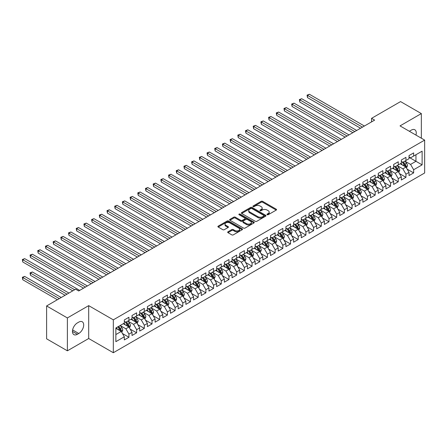 <?xml version="1.0" encoding="UTF-8"?>
<svg xmlns="http://www.w3.org/2000/svg" width="447" height="447" viewBox="0 0 447 447"><rect width="100%" height="100%" fill="white"/><g stroke="black" fill="none" stroke-linecap="round" stroke-linejoin="round"><path stroke-width="0.67" d="M267.161 214.711A0.749 0.43 0 0 0 268.217 214.711L276.24 210.079A1.067 0.615 0 0 0 276.553 209.643A1.067 0.615 0 0 0 276.24 209.202L262.646 201.357A1.067 0.615 0 0 0 261.137 201.357L253.108 205.989A0.749 0.43 0 0 0 252.89 206.296A0.749 0.43 0 0 0 253.108 206.598A0.749 0.43 0 0 0 254.17 206.598L255.209 206A3.42 1.972 0 0 1 260.042 206L261.171 206.654A3.42 1.972 0 0 1 262.177 208.051A3.42 1.972 0 0 1 261.171 209.442L260.137 210.045A0.749 0.43 0 0 0 259.914 210.347A0.749 0.43 0 0 0 260.137 210.654A0.749 0.43 0 0 0 261.193 210.654L262.233 210.056A3.42 1.972 0 0 1 267.066 210.056L268.2 210.71A3.42 1.972 0 0 1 269.2 212.101A3.42 1.972 0 0 1 268.2 213.498L267.161 214.102A0.749 0.43 0 0 0 266.937 214.404A0.749 0.43 0 0 0 267.161 214.711L267.161 214.102M227.976 231.792A1.067 0.615 0 0 0 227.663 232.228A1.067 0.615 0 0 0 227.976 232.663L231.792 234.865A1.067 0.615 0 0 0 233.3 234.865L242.213 229.719A1.067 0.615 0 0 0 242.525 229.283A1.067 0.615 0 0 0 242.213 228.847L228.618 221.002A1.067 0.615 0 0 0 227.11 221.002L218.197 226.143A1.067 0.615 0 0 0 217.885 226.584A1.067 0.615 0 0 0 218.197 227.02L222.802 229.68A1.067 0.615 0 0 0 224.316 229.68L228.126 227.478A1.067 0.615 0 0 0 228.439 227.037A1.067 0.615 0 0 0 228.126 226.601L225.847 225.282A2.855 1.648 0 0 1 225.009 224.12A2.855 1.648 0 0 1 226.769 222.595A2.855 1.648 0 0 1 229.887 222.952L238.838 228.121A2.855 1.648 0 0 1 239.67 229.283A2.855 1.648 0 0 1 237.91 230.808A2.855 1.648 0 0 1 234.792 230.451L233.3 229.59A1.067 0.615 0 0 0 231.792 229.59L227.976 231.792L227.976 232.663M67.38 317.94L67.38 350.817L88.696 338.513L88.696 305.636L67.38 317.94L46.605 305.949L75.616 289.198L78.689 290.975L374.636 120.114L371.558 118.338L371.558 121.891M88.696 305.636L113.32 319.851L424.65 140.107L424.65 172.983L113.32 352.728L113.32 319.851M421.342 138.196L421.342 113.583L400.026 125.892L424.65 140.107M421.342 113.583L400.568 101.592L371.558 118.338M255.282 221.304A1.067 0.615 0 0 0 256.79 221.304L265.702 216.158A1.067 0.615 0 0 0 266.015 215.722A1.067 0.615 0 0 0 265.702 215.286L252.108 207.436A1.067 0.615 0 0 0 250.599 207.436L241.687 212.582A1.067 0.615 0 0 0 241.374 213.018A1.067 0.615 0 0 0 241.687 213.454L255.282 221.304M239.38 214.873A0.749 0.43 0 0 1 240.14 214.979L253.946 222.947L245.045 228.087A1.067 0.615 0 0 1 243.537 228.087L229.942 220.237L233.759 218.052L233.759 217.164L229.942 219.365A1.067 0.615 0 0 0 229.629 219.801A1.067 0.615 0 0 0 229.942 220.237L229.942 219.365M233.759 218.052A1.067 0.615 0 0 1 235.267 218.052L235.267 217.164A1.067 0.615 0 0 0 233.759 217.164M235.267 217.164L240.782 220.343A1.067 0.615 0 0 0 242.291 220.343L244.822 218.885A1.067 0.615 0 0 0 245.135 218.449A1.067 0.615 0 0 0 244.822 218.013L239.078 214.7A0.749 0.43 0 0 1 238.86 214.392A0.749 0.43 0 0 1 239.324 213.996A0.749 0.43 0 0 1 240.14 214.091L253.957 222.07A1.067 0.615 0 0 1 254.27 222.505A1.067 0.615 0 0 1 253.957 222.941L253.957 222.07M409.027 157.299L415.956 161.3L415.956 154.723L422.113 151.17L413.648 156.053L413.648 152.902L409.027 155.567L409.027 158.719L405.954 160.495L405.954 157.344L401.333 160.009L401.333 163.161L398.255 164.943L398.255 161.786L393.639 164.451L393.639 167.608L390.561 169.385L390.561 166.228L385.945 168.893L385.945 172.05L382.867 173.827L382.867 170.67L378.251 173.335L378.251 176.492L375.173 178.269L375.173 175.112L370.557 177.777L370.557 180.934L367.479 182.711L367.479 179.554L362.863 182.22L362.863 185.376L359.785 187.153L359.785 183.996L355.164 186.662L355.164 189.819L352.091 191.595L352.091 188.444L347.47 191.109L347.47 194.261L344.391 196.037L344.391 192.886L339.776 195.551L339.776 198.703L336.697 200.48L336.697 197.328L332.082 199.993L332.082 203.145L329.003 204.922L329.003 201.77L324.388 204.435L324.388 207.587L321.309 209.364L321.309 206.212L316.694 208.878L316.694 212.029L313.615 213.806L313.615 210.654L308.994 213.32L308.994 216.477L305.921 218.253L305.921 215.096L301.3 217.762L301.3 220.919L298.222 222.695L298.222 219.538L293.606 222.204L293.606 225.361L290.528 227.137L290.528 223.981L285.912 226.646L285.912 229.803L282.834 231.58L282.834 228.423L278.218 231.088L278.218 234.245L275.14 236.022L275.14 232.865L270.524 235.53L270.524 238.687L267.446 240.464L267.446 237.307L262.83 239.978L262.83 243.129L259.752 244.906L259.752 241.754L255.131 244.42L255.131 247.571L252.058 249.348L252.058 246.196L247.437 248.862L247.437 252.013L244.358 253.79L244.358 250.638L239.743 253.304L239.743 256.455L236.664 258.232L236.664 255.081L232.049 257.746L232.049 260.897L228.97 262.674L228.97 259.523L224.355 262.188L224.355 265.345L221.276 267.122L221.276 263.965L216.661 266.63L216.661 269.787L213.582 271.564L213.582 268.407L208.967 271.072L208.967 274.229L205.888 276.006L205.888 272.849L201.267 275.514L201.267 278.671L198.194 280.448L198.194 277.291L193.573 279.956L193.573 283.113L190.495 284.89L190.495 281.733L185.879 284.398L185.879 287.555L182.801 289.332L182.801 286.175L178.185 288.846L178.185 291.997L175.107 293.774L175.107 290.623L170.491 293.288L170.491 296.439L167.413 298.216L167.413 295.065L162.797 297.73L162.797 300.881L159.719 302.658L159.719 299.507L155.103 302.172L155.103 305.323L152.025 307.1L152.025 303.949L147.404 306.614L147.404 309.765L144.331 311.542L144.331 308.391L139.71 311.056L139.71 314.207L136.631 315.99L136.631 312.833L132.016 315.498L132.016 318.655L128.937 320.432L128.937 317.275L124.322 319.94L124.322 323.097L115.857 327.981L115.857 341.664L124.322 336.781L121.243 331.445L115.857 328.338M422.113 151.17L422.113 164.854L413.648 169.737L410.569 164.407L404.988 161.188M407.144 169.139L413.648 172.894L413.648 169.737M413.648 172.894L409.027 175.559L409.027 172.402L405.954 174.179L402.876 168.849L397.294 165.63M399.45 173.581L405.954 177.336L405.954 174.179M405.954 177.336L401.333 180.001L401.333 176.844L398.255 178.621L395.182 173.291L389.6 170.072M391.756 178.023L398.255 181.778L398.255 178.621M398.255 181.778L393.639 184.443L393.639 181.286L390.561 183.069L387.482 177.733L381.906 174.514M384.062 182.465L390.561 186.22L390.561 183.069M390.561 186.22L385.945 188.885L385.945 185.734L382.867 187.511L379.788 182.175L374.212 178.956M376.363 186.907L382.867 190.662L382.867 187.511M382.867 190.662L378.251 193.327L378.251 190.176L375.173 191.953L372.094 186.623L366.518 183.399M368.669 191.35L375.173 195.104L375.173 191.953M375.173 195.104L370.557 197.77L370.557 194.618L367.479 196.395L364.4 191.065L358.818 187.841M360.975 195.792L367.479 199.546L367.479 196.395M367.479 199.546L362.863 202.212L362.863 199.06L359.785 200.837L356.706 195.507L351.124 192.283M353.281 200.239L359.785 203.988L359.785 200.837M359.785 203.988L355.164 206.654L355.164 203.502L352.091 205.279L349.012 199.949L343.43 196.725M345.587 204.681L352.091 208.431L352.091 205.279M352.091 208.431L347.47 211.101L347.47 207.944L344.391 209.721L341.312 204.391L335.736 201.167M337.893 209.123L344.391 212.878L344.391 209.721M344.391 212.878L339.776 215.543L339.776 212.386L336.697 214.163L333.618 208.833L328.042 205.614M330.199 213.565L336.697 217.32L336.697 214.163M336.697 217.32L332.082 219.985L332.082 216.829L329.003 218.605L325.924 213.275L320.348 210.056M322.499 218.007L329.003 221.762L329.003 218.605M329.003 221.762L324.388 224.428L324.388 221.271L321.309 223.047L318.23 217.717L312.654 214.499M314.805 222.45L321.309 226.204L321.309 223.047M321.309 226.204L316.694 228.87L316.694 225.713L313.615 227.489L310.536 222.159L304.955 218.941M307.111 226.892L313.615 230.646L313.615 227.489M313.615 230.646L308.994 233.312L308.994 230.155L305.921 231.932L302.842 226.601L297.261 223.383M299.417 231.334L305.921 235.088L305.921 231.932M305.921 235.088L301.3 237.754L301.3 234.602L298.222 236.379L295.149 231.043L289.567 227.825M291.723 235.776L298.222 239.531L298.222 236.379M298.222 239.531L293.606 242.196L293.606 239.044L290.528 240.821L287.449 235.491L281.873 232.267M284.029 240.218L290.528 243.973L290.528 240.821M290.528 243.973L285.912 246.638L285.912 243.486L282.834 245.263L279.755 239.933L274.179 236.709M276.335 244.66L282.834 248.415L282.834 245.263M282.834 248.415L278.218 251.08L278.218 247.929L275.14 249.705L272.061 244.375L266.485 241.151M268.636 249.108L275.14 252.857L275.14 249.705M275.14 252.857L270.524 255.522L270.524 252.371L267.446 254.147L264.367 248.817L258.791 245.593M260.942 253.55L267.446 257.299L267.446 254.147M267.446 257.299L262.83 259.97L262.83 256.813L259.752 258.589L256.673 253.259L251.091 250.035M253.248 257.992L259.752 261.746L259.752 258.589M259.752 261.746L255.131 264.412L255.131 261.255L252.058 263.032L248.979 257.701L243.397 254.483M245.554 262.434L252.058 266.188L252.058 263.032M252.058 266.188L247.437 268.854L247.437 265.697L244.358 267.474L241.285 262.143L235.703 258.925M237.86 266.876L244.358 270.631L244.358 267.474M244.358 270.631L239.743 273.296L239.743 270.139L236.664 271.916L233.585 266.585L228.009 263.367M230.166 271.318L236.664 275.073L236.664 271.916M236.664 275.073L232.049 277.738L232.049 274.581L228.97 276.358L225.891 271.027L220.315 267.809M222.466 275.76L228.97 279.515L228.97 276.358M228.97 279.515L224.355 282.18L224.355 279.023L221.276 280.8L218.197 275.469L212.621 272.251M214.772 280.202L221.276 283.957L221.276 280.8M221.276 283.957L216.661 286.622L216.661 283.471L213.582 285.247L210.503 279.911L204.927 276.693M207.078 284.644L213.582 288.399L213.582 285.247M213.582 288.399L208.967 291.064L208.967 287.913L205.888 289.69L202.809 284.359L197.228 281.135M199.384 289.086L205.888 292.841L205.888 289.69M205.888 292.841L201.267 295.506L201.267 292.355L198.194 294.132L195.115 288.801L189.534 285.577M191.69 293.528L198.194 297.283L198.194 294.132M198.194 297.283L193.573 299.948L193.573 296.797L190.495 298.574L187.422 293.243L181.84 290.019M183.996 297.97L190.495 301.725L190.495 298.574M190.495 301.725L185.879 304.39L185.879 301.239L182.801 303.016L179.722 297.685L174.146 294.461M176.302 302.418L182.801 306.167L182.801 303.016M182.801 306.167L178.185 308.832L178.185 305.681L175.107 307.458L172.028 302.127L166.452 298.903M168.603 306.86L175.107 310.615L175.107 307.458M175.107 310.615L170.491 313.28L170.491 310.123L167.413 311.9L164.334 306.569L158.758 303.351M160.909 311.302L167.413 315.057L167.413 311.9M167.413 315.057L162.797 317.722L162.797 314.565L159.719 316.342L156.64 311.011L151.064 307.793M153.215 315.744L159.719 319.499L159.719 316.342M159.719 319.499L155.103 322.164L155.103 319.007L152.025 320.784L148.946 315.453L143.364 312.235M145.521 320.186L152.025 323.941L152.025 320.784M152.025 323.941L147.404 326.606L147.404 323.449L144.331 325.226L141.252 319.896L135.67 316.677M137.827 324.628L144.331 328.383L144.331 325.226M144.331 328.383L139.71 331.048L139.71 327.891L136.631 329.668L133.558 324.338L127.976 321.119M130.133 329.07L136.631 332.825L136.631 329.668M136.631 332.825L132.016 335.49L132.016 332.333L128.937 334.116L125.858 328.78L120.282 325.561M122.439 333.512L128.937 337.267L128.937 334.116M128.937 337.267L124.322 339.932L124.322 336.781M124.322 321.32L125.858 322.209L128.937 320.432M115.857 334.557L121.243 331.445M132.016 316.878L133.558 317.767L136.631 315.99M125.858 328.78L128.937 327.003L123.243 323.717M132.016 332.333L128.937 327.003M139.71 312.431L141.252 313.319L144.331 311.542M133.558 324.338L136.631 322.561L130.937 319.275M139.71 327.891L136.631 322.561M147.404 307.989L148.946 308.877L152.025 307.1M141.252 319.896L144.331 318.119L138.631 314.833M147.404 323.449L144.331 318.119M155.103 303.547L156.64 304.435L159.719 302.658M148.946 315.453L152.025 313.677L146.331 310.391M155.103 319.007L152.025 313.677M162.797 299.104L164.334 299.993L167.413 298.216M156.64 311.011L159.719 309.235L154.025 305.949M162.797 314.565L159.719 309.235M170.491 294.662L172.028 295.551L175.107 293.774M164.334 306.569L167.413 304.793L161.719 301.507M170.491 310.123L167.413 304.793M178.185 290.22L179.722 291.109L182.801 289.332M172.028 302.127L175.107 300.35L169.413 297.059M178.185 305.681L175.107 300.35M185.879 285.778L187.422 286.667L190.495 284.89M179.722 297.685L182.801 295.908L177.107 292.617M185.879 301.239L182.801 295.908M193.573 281.336L195.115 282.225L198.194 280.448M187.422 293.243L190.495 291.466L184.801 288.175M193.573 296.797L190.495 291.466M201.267 276.894L202.809 277.783L205.888 276.006M195.115 288.801L198.194 287.024L192.495 283.733M201.267 292.355L198.194 287.024M208.967 272.452L210.503 273.34L213.582 271.564M202.809 284.359L205.888 282.577L200.195 279.291M208.967 287.913L205.888 282.577M216.661 268.01L218.197 268.898L221.276 267.122M210.503 279.911L213.582 278.135L207.889 274.849M216.661 283.471L213.582 278.135M224.355 263.562L225.891 264.456L228.97 262.674M218.197 275.469L221.276 273.693L215.583 270.407M224.355 279.023L221.276 273.693M232.049 259.12L233.585 260.009L236.664 258.232M225.891 271.027L228.97 269.25L223.276 265.965M232.049 274.581L228.97 269.25M239.743 254.678L241.285 255.567L244.358 253.79M233.585 266.585L236.664 264.808L230.97 261.523M239.743 270.139L236.664 264.808M247.437 250.236L248.979 251.125L252.058 249.348M241.285 262.143L244.358 260.366L238.664 257.081M247.437 265.697L244.358 260.366M255.131 245.794L256.673 246.683L259.752 244.906M248.979 257.701L252.058 255.924L246.358 252.639M255.131 261.255L252.058 255.924M262.83 241.352L264.367 242.24L267.446 240.464M256.673 253.259L259.752 251.482L254.058 248.191M262.83 256.813L259.752 251.482M270.524 236.91L272.061 237.798L275.14 236.022M264.367 248.817L267.446 247.04L261.752 243.749M270.524 252.371L267.446 247.04M278.218 232.468L279.755 233.356L282.834 231.58M272.061 244.375L275.14 242.598L269.446 239.307M278.218 247.929L275.14 242.598M285.912 228.026L287.449 228.914L290.528 227.137M279.755 239.933L282.834 238.156L277.14 234.865M285.912 243.486L282.834 238.156M293.606 223.584L295.149 224.472L298.222 222.695M287.449 235.491L290.528 233.714L284.834 230.423M293.606 239.044L290.528 233.714M301.3 219.142L302.842 220.03L305.921 218.253M295.149 231.043L298.222 229.266L292.528 225.981M301.3 234.602L298.222 229.266M308.994 214.7L310.536 215.588L313.615 213.806M302.842 226.601L305.921 224.824L300.228 221.539M308.994 230.155L305.921 224.824M316.694 210.252L318.23 211.14L321.309 209.364M310.536 222.159L313.615 220.382L307.922 217.097M316.694 225.713L313.615 220.382M324.388 205.81L325.924 206.698L329.003 204.922M318.23 217.717L321.309 215.94L315.616 212.655M324.388 221.271L321.309 215.94M332.082 201.368L333.618 202.256L336.697 200.48M325.924 213.275L329.003 211.498L323.31 208.213M332.082 216.829L329.003 211.498M339.776 196.926L341.312 197.814L344.391 196.037M333.618 208.833L336.697 207.056L331.003 203.771M339.776 212.386L336.697 207.056M347.47 192.484L349.012 193.372L352.091 191.595M341.312 204.391L344.391 202.614L338.697 199.328M347.47 207.944L344.391 202.614M355.164 188.042L356.706 188.93L359.785 187.153M349.012 199.949L352.091 198.172L346.391 194.881M355.164 203.502L352.091 198.172M362.863 183.6L364.4 184.488L367.479 182.711M356.706 195.507L359.785 193.73L354.091 190.439M362.863 199.06L359.785 193.73M370.557 179.158L372.094 180.046L375.173 178.269M364.4 191.065L367.479 189.288L361.785 185.997M370.557 194.618L367.479 189.288M378.251 174.716L379.788 175.604L382.867 173.827M372.094 186.623L375.173 184.846L369.479 181.555M378.251 190.176L375.173 184.846M385.945 170.273L387.482 171.162L390.561 169.385M379.788 182.175L382.867 180.398L377.173 177.113M385.945 185.734L382.867 180.398M393.639 165.831L395.182 166.72L398.255 164.943M387.482 177.733L390.561 175.956L384.867 172.671M393.639 181.286L390.561 175.956M401.333 161.384L402.876 162.272L405.954 160.495M395.182 173.291L398.255 171.514L392.561 168.228M401.333 176.844L398.255 171.514M409.027 156.942L410.569 157.83L413.648 156.053M402.876 168.849L405.954 167.072L400.255 163.786M409.027 172.402L405.954 167.072M46.605 305.949L46.605 338.82L67.38 350.817M88.696 338.513L113.32 352.728M410.569 164.407L415.956 161.3L422.113 164.854M415.961 135.089A6.962 4.023 120 0 0 414.822 129.764A6.962 4.023 120 0 0 411.341 130.111L409.955 130.91A6.962 4.023 120 0 0 409.374 131.284M77.381 322.918A6.962 4.023 120 0 0 72.833 329.053A6.962 4.023 120 0 0 73.9 334.635A6.962 4.023 120 0 0 77.381 334.289L78.767 333.49A6.962 4.023 120 0 0 83.321 327.355A6.962 4.023 120 0 0 82.248 321.773A6.962 4.023 120 0 0 78.767 322.119L77.381 322.918M267.457 214.817L268.2 214.387A3.42 1.972 0 0 0 269.2 212.995L269.2 212.101M262.177 208.051L262.177 208.939A3.42 1.972 0 0 1 261.171 210.33L260.433 210.76M276.229 210.084L262.646 202.245A1.067 0.615 0 0 0 261.137 202.245L253.41 206.704M265.691 216.169L252.108 208.324A1.067 0.615 0 0 0 250.599 208.324L241.698 213.465M263.819 216.03A0.749 0.43 0 0 0 264.037 215.722A0.749 0.43 0 0 0 263.819 215.42L251.885 208.531A0.749 0.43 0 0 0 250.823 208.531L249.728 209.162A3.42 1.972 0 0 0 248.728 210.554A3.42 1.972 0 0 0 249.728 211.951L257.885 216.661A3.42 1.972 0 0 0 262.724 216.661L263.819 216.03L263.819 216.918A0.749 0.43 0 0 0 264.037 216.611L264.037 215.722M248.728 210.554L248.728 211.442A3.42 1.972 0 0 0 249.728 212.839L249.728 211.951M263.819 216.918L262.724 217.549A3.42 1.972 0 0 1 257.885 217.549L249.728 212.839M235.267 218.052L240.782 221.237A1.067 0.615 0 0 0 242.291 221.237L244.822 219.773A1.067 0.615 0 0 0 245.135 219.337L245.135 218.449M246.504 223.651A2.855 1.648 0 0 0 249.616 224.008A2.855 1.648 0 0 0 251.382 222.483A2.855 1.648 0 0 0 250.543 221.315L247.387 219.494A1.067 0.615 0 0 0 245.878 219.494L243.347 220.958A1.067 0.615 0 0 0 243.034 221.394A1.067 0.615 0 0 0 243.347 221.829L246.504 223.651L246.504 224.539A2.855 1.648 0 0 0 249.616 224.897A2.855 1.648 0 0 0 251.382 223.371L251.382 222.483M243.034 221.394L243.034 222.282A1.067 0.615 0 0 0 243.347 222.718L243.347 221.829M246.504 224.539L243.347 222.718M239.67 229.283L239.67 230.171A2.855 1.648 0 0 1 237.91 231.697A2.855 1.648 0 0 1 234.792 231.339L233.3 230.479A1.067 0.615 0 0 0 231.792 230.479L227.992 232.675M225.009 224.12L225.009 225.009A2.855 1.648 0 0 0 225.847 226.171L225.847 225.282M228.115 227.484L225.847 226.171M242.201 229.73L228.618 221.891A1.067 0.615 0 0 0 227.11 221.891L218.209 227.026M406.519 168.061L407.474 165.731A2.883 1.665 -120 0 0 406.552 163.278L404.921 161.093M402.317 164.971L401.071 163.317M307.48 115.376L345.162 137.128L292.092 106.492L292.092 104.268L294.014 103.156L349.012 134.91M405.407 166.759L405.921 165.854A2.883 1.665 -120 0 0 405.094 164.122L403.457 161.937M402.523 162.071L404.546 164.77A1.47 0.849 60 0 1 404.809 165.217L405.921 165.854M402.015 161.78L404.172 164.652A2.883 1.665 60 0 1 404.993 166.385L405.055 166.552M362.478 127.132L307.48 95.384L309.402 94.272L364.4 126.026M360.55 128.244L307.48 97.602L307.48 95.384L307.055 95.138L309.402 94.272M307.48 97.602L307.055 95.138M398.825 172.503L399.78 170.173A2.883 1.665 -120 0 0 398.858 167.72L397.227 165.535M394.623 169.419L393.377 167.759M299.786 119.818L337.468 141.57L284.398 110.934L284.398 108.71L286.32 107.598L341.312 139.352M394.321 166.223L396.472 169.095A2.883 1.665 60 0 1 397.299 170.832C397.735 171.408 398.042 171.235 398.221 170.296A2.883 1.665 -120 0 0 397.4 168.564L395.763 166.379M394.83 166.519L396.847 169.212A1.47 0.849 60 0 1 397.115 169.659L398.221 170.296M391.131 176.945L392.086 174.615A2.883 1.665 -120 0 0 391.164 172.162L389.533 169.977M386.923 173.861L385.683 172.201M292.092 124.26L329.774 146.013L276.704 115.376L276.704 113.152L278.626 112.041L333.618 143.794M386.627 170.665L388.778 173.537A2.883 1.665 60 0 1 389.605 175.274C390.041 175.85 390.348 175.677 390.527 174.738A2.883 1.665 -120 0 0 389.7 173.006L388.069 170.821M387.136 170.961L389.153 173.654A1.47 0.849 60 0 1 389.421 174.101L390.527 174.738M354.778 131.574L299.786 99.826L301.708 98.714L356.706 130.468M352.856 132.686L299.786 102.045L299.786 99.826L299.361 99.58L301.708 98.714M299.786 102.045L299.361 99.58M347.084 136.017L291.667 104.022L294.014 103.156M292.092 106.492L291.667 104.022M383.437 181.387L384.392 179.057A2.883 1.665 -120 0 0 383.47 176.604L381.833 174.419M379.229 178.303L377.989 176.643M284.398 128.702L322.08 150.46L269.005 119.818L269.005 117.595L270.932 116.483L325.924 148.236M378.933 175.107L381.084 177.979A2.883 1.665 60 0 1 381.911 179.716C382.341 180.297 382.649 180.119 382.833 179.18A2.883 1.665 -120 0 0 382.006 177.448L380.375 175.263M379.442 175.403L381.459 178.096A1.47 0.849 60 0 1 381.727 178.543L382.833 179.18M375.743 185.829L376.698 183.499A2.883 1.665 -120 0 0 375.776 181.046L374.139 178.861M371.535 182.745L370.295 181.085M276.704 133.145L314.381 154.902L261.311 124.26L261.311 122.037L263.238 120.93L318.23 152.678M371.239 179.549L373.39 182.421A2.883 1.665 60 0 1 374.217 184.158C374.647 184.74 374.955 184.561 375.139 183.622A2.883 1.665 -120 0 0 374.312 181.89L372.681 179.705M371.748 179.845L373.765 182.538A1.47 0.849 60 0 1 374.033 182.985L375.139 183.622M339.39 140.464L283.974 108.465L286.32 107.598M284.398 110.934L283.974 108.465M331.696 144.906L276.28 112.907L278.626 112.041M276.704 115.376L276.28 112.907M368.049 190.271L368.998 187.941A2.883 1.665 -120 0 0 368.082 185.488L366.445 183.304M363.841 187.187L362.601 185.527M269.005 137.587L306.687 159.344L253.617 128.702L253.617 126.479L255.539 125.372L310.536 157.12M363.545 183.991L365.696 186.863A2.883 1.665 60 0 1 366.523 188.6C366.953 189.182 367.261 189.003 367.445 188.064A2.883 1.665 -120 0 0 366.618 186.332L364.987 184.153M364.054 184.287L366.071 186.98A1.47 0.849 60 0 1 366.339 187.427L367.445 188.064M324.002 149.348L268.586 117.354L270.932 116.483M269.005 119.818L268.586 117.354M360.355 194.713L361.305 192.389A2.883 1.665 -120 0 0 360.388 189.93L358.751 187.751M356.147 191.629L354.901 189.969M261.311 142.029L298.993 163.786L245.923 133.145L245.923 130.926L247.845 129.814L302.842 161.563M355.851 188.438L358.002 191.31A2.883 1.665 60 0 1 358.824 193.043C359.259 193.624 359.567 193.445 359.751 192.512A2.883 1.665 -120 0 0 358.924 190.774L357.287 188.595M356.354 188.729L358.377 191.422A1.47 0.849 60 0 1 358.639 191.869L359.751 192.512M316.308 153.79L260.892 121.796L263.238 120.93M261.311 124.26L260.892 121.796M352.655 199.155L353.611 196.831A2.883 1.665 -120 0 0 352.689 194.372L351.057 192.193M348.453 196.071L347.207 194.411M253.617 146.471L291.299 168.228L238.229 137.587L238.229 135.368L240.151 134.256L295.149 166.005M348.152 192.88L350.308 195.752A2.883 1.665 60 0 1 351.13 197.485C351.565 198.066 351.873 197.887 352.052 196.954A2.883 1.665 -120 0 0 351.23 195.216L349.593 193.037M348.66 193.171L350.683 195.864A1.47 0.849 60 0 1 350.945 196.311L352.052 196.954M344.961 203.597L345.917 201.273A2.883 1.665 -120 0 0 344.995 198.814L343.363 196.635M340.759 200.513L339.513 198.854M245.923 150.913L283.605 172.671L230.535 142.029L230.535 139.81L232.457 138.699L287.449 170.447M340.458 197.323L342.609 200.195A2.883 1.665 60 0 1 343.436 201.927C343.872 202.508 344.179 202.329 344.358 201.396A2.883 1.665 -120 0 0 343.536 199.658L341.899 197.479M340.966 197.613L342.983 200.306A1.47 0.849 60 0 1 343.251 200.753L344.358 201.396M337.267 208.039L338.223 205.715A2.883 1.665 -120 0 0 337.301 203.256L335.669 201.077M333.06 204.955L331.819 203.296M238.229 155.36L275.911 177.113L222.841 146.471L222.841 144.252L224.763 143.141L279.755 174.889M332.764 201.765L334.915 204.637A2.883 1.665 60 0 1 335.742 206.369C336.178 206.95 336.485 206.771 336.664 205.838A2.883 1.665 -120 0 0 335.837 204.1L334.205 201.921M333.272 202.055L335.289 204.754A1.47 0.849 60 0 1 335.557 205.195L336.664 205.838M329.573 212.487L330.529 210.157A2.883 1.665 -120 0 0 329.607 207.699L327.969 205.519M325.366 209.397L324.125 207.738M230.535 159.802L268.217 181.555L215.141 150.913L215.141 148.695L217.069 147.583L272.061 179.336M325.07 206.207L327.221 209.079A2.883 1.665 60 0 1 328.048 210.811C328.478 211.392 328.785 211.213 328.97 210.28A2.883 1.665 -120 0 0 328.143 208.548L326.511 206.363M325.578 206.497L327.595 209.196A1.47 0.849 60 0 1 327.863 209.643L328.97 210.28M321.879 216.929L322.835 214.599A2.883 1.665 -120 0 0 321.913 212.146L320.276 209.961M317.672 213.839L316.431 212.185M222.841 164.245L260.517 185.997L207.447 155.36L207.447 153.137L209.375 152.025L264.367 183.778M317.376 210.649L319.527 213.521A2.883 1.665 60 0 1 320.354 215.253C320.784 215.834 321.091 215.655 321.276 214.722A2.883 1.665 -120 0 0 320.449 212.99L318.817 210.805M317.884 210.939L319.901 213.638A1.47 0.849 60 0 1 320.169 214.085L321.276 214.722M314.185 221.371L315.135 219.041A2.883 1.665 -120 0 0 314.219 216.588L312.582 214.404M309.978 218.281L308.737 216.627M215.141 168.687L252.823 190.439L199.753 159.802L199.753 157.579L201.675 156.467L256.673 188.221M309.682 215.091L311.833 217.963A2.883 1.665 60 0 1 312.66 219.7C313.09 220.276 313.397 220.097 313.582 219.164A2.883 1.665 -120 0 0 312.755 217.432L311.118 215.247M310.184 215.381L312.207 218.08A1.47 0.849 60 0 1 312.475 218.527L313.582 219.164M306.491 225.813L307.441 223.483A2.883 1.665 -120 0 0 306.525 221.03L304.888 218.846M302.284 222.729L301.038 221.069M207.447 173.129L245.129 194.881L192.059 164.245L192.059 162.021L193.981 160.909L248.979 192.663M301.988 219.533L304.139 222.405A2.883 1.665 60 0 1 304.96 224.143C305.396 224.718 305.703 224.545 305.888 223.606A2.883 1.665 -120 0 0 305.061 221.874L303.424 219.689M302.49 219.829L304.513 222.522A1.47 0.849 60 0 1 304.776 222.969L305.888 223.606M298.792 230.255L299.747 227.925A2.883 1.665 -120 0 0 298.825 225.472L297.194 223.288M294.59 227.171L293.344 225.512M199.753 177.571L237.435 199.328L184.365 168.687L184.365 166.463L186.287 165.351L241.285 197.105M294.288 223.975L296.439 226.847A2.883 1.665 60 0 1 297.266 228.585C297.702 229.16 298.009 228.987 298.188 228.048A2.883 1.665 -120 0 0 297.367 226.316L295.73 224.131M294.796 224.271L296.819 226.964A1.47 0.849 60 0 1 297.082 227.411L298.188 228.048M291.098 234.697L292.053 232.367A2.883 1.665 -120 0 0 291.131 229.914L289.5 227.73M286.896 231.613L285.65 229.954M192.059 182.013L229.741 203.771L176.671 173.129L176.671 170.905L178.593 169.799L233.585 201.547M286.594 228.417L288.745 231.289A2.883 1.665 60 0 1 289.572 233.027C290.008 233.608 290.315 233.429 290.494 232.49A2.883 1.665 -120 0 0 289.673 230.758L288.036 228.573M287.103 228.713L289.12 231.406A1.47 0.849 60 0 1 289.388 231.853L290.494 232.49M308.614 158.232L253.192 126.238L255.539 125.372M253.617 128.702L253.192 126.238M300.915 162.674L245.498 130.68L247.845 129.814M245.923 133.145L245.498 130.68M293.221 167.117L237.804 135.123L240.151 134.256M238.229 137.587L237.804 135.123M285.527 171.559L230.11 139.565L232.457 138.699M230.535 142.029L230.11 139.565M277.833 176.001L222.416 144.007L224.763 143.141M222.841 146.471L222.416 144.007M270.139 180.443L214.722 148.449L217.069 147.583M215.141 150.913L214.722 148.449M262.445 184.885L207.028 152.891L209.375 152.025M207.447 155.36L207.028 152.891M254.751 189.332L199.328 157.333L201.675 156.467M199.753 159.802L199.328 157.333M247.051 193.774L191.634 161.775L193.981 160.909M192.059 164.245L191.634 161.775M283.404 239.139L284.359 236.809A2.883 1.665 -120 0 0 283.437 234.357L281.806 232.172M279.196 236.055L277.956 234.396M184.365 186.455L222.047 208.213L168.977 177.571L168.977 175.347L170.899 174.241L225.891 205.989M278.9 232.859L281.051 235.731A2.883 1.665 60 0 1 281.878 237.469C282.308 238.05 282.621 237.871 282.8 236.932A2.883 1.665 -120 0 0 281.973 235.2L280.342 233.021M279.409 233.155L281.426 235.848A1.47 0.849 60 0 1 281.694 236.295L282.8 236.932M239.357 198.217L183.94 166.217L186.287 165.351M184.365 168.687L183.94 166.217M275.71 243.581L276.665 241.257A2.883 1.665 -120 0 0 275.743 238.799L274.106 236.619M271.502 240.497L270.262 238.838M176.671 190.897L214.353 212.655L161.278 182.013L161.278 179.789L163.205 178.683L218.197 210.431M271.206 237.307L273.357 240.179A2.883 1.665 60 0 1 274.184 241.911C274.614 242.492 274.922 242.313 275.106 241.38A2.883 1.665 -120 0 0 274.279 239.642L272.648 237.463M271.715 237.597L273.732 240.29A1.47 0.849 60 0 1 274 240.737L275.106 241.38M231.663 202.659L176.247 170.665L178.593 169.799M176.671 173.129L176.247 170.665M268.016 248.024L268.965 245.699A2.883 1.665 -120 0 0 268.049 243.241L266.412 241.062M263.808 244.939L262.568 243.28M168.977 195.339L206.654 217.097L153.584 186.455L153.584 184.237L155.511 183.125L210.503 214.873M263.512 241.749L265.663 244.621A2.883 1.665 60 0 1 266.49 246.353C266.92 246.934 267.228 246.755 267.412 245.822A2.883 1.665 -120 0 0 266.585 244.084L264.954 241.905M264.021 242.039L266.038 244.732A1.47 0.849 60 0 1 266.306 245.179L267.412 245.822M223.969 207.101L168.553 175.107L170.899 174.241M168.977 177.571L168.553 175.107M260.322 252.466L261.272 250.141A2.883 1.665 -120 0 0 260.355 247.683L258.718 245.504M256.114 249.381L254.874 247.722M161.278 199.781L198.96 221.539L145.89 190.897L145.89 188.679L147.812 187.567L202.809 219.315M255.818 246.191L257.969 249.063A2.883 1.665 60 0 1 258.791 250.795C259.226 251.376 259.534 251.197 259.718 250.264A2.883 1.665 -120 0 0 258.891 248.526L257.254 246.347M256.321 246.481L258.344 249.175A1.47 0.849 60 0 1 258.612 249.622L259.718 250.264M216.275 211.543L160.859 179.549L163.205 178.683M161.278 182.013L160.859 179.549M252.628 256.908L253.578 254.583A2.883 1.665 -120 0 0 252.661 252.125L251.024 249.946M248.42 253.823L247.174 252.164M153.584 204.229L191.266 225.981L138.196 195.339L138.196 193.121L140.118 192.009L195.115 223.757M248.124 250.633L250.275 253.505A2.883 1.665 60 0 1 251.097 255.237C251.532 255.818 251.84 255.639 252.024 254.706A2.883 1.665 -120 0 0 251.197 252.968L249.56 250.789M248.627 250.923L250.65 253.622A1.47 0.849 60 0 1 250.912 254.064L252.024 254.706M208.581 215.985L153.159 183.991L155.511 183.125M153.584 186.455L153.159 183.991M244.928 261.355L245.884 259.025A2.883 1.665 -120 0 0 244.962 256.567L243.33 254.388M240.726 258.265L239.48 256.606M145.89 208.671L183.572 230.423L130.502 199.781L130.502 197.563L132.424 196.451L187.422 228.205M240.425 255.075L242.576 257.947A2.883 1.665 60 0 1 243.403 259.679C243.838 260.26 244.146 260.081 244.325 259.148A2.883 1.665 -120 0 0 243.503 257.411L241.866 255.231M240.933 255.366L242.956 258.064A1.47 0.849 60 0 1 243.218 258.506L244.325 259.148M200.887 220.427L145.465 188.433L147.812 187.567M145.89 190.897L145.465 188.433M237.234 265.797L238.19 263.467A2.883 1.665 -120 0 0 237.268 261.014L235.636 258.83M233.027 262.707L231.786 261.054M138.196 213.113L175.878 234.865L122.808 204.223L122.808 202.005L124.73 200.893L179.722 232.647M232.731 259.517L234.882 262.389A2.883 1.665 60 0 1 235.709 264.121C236.145 264.702 236.452 264.523 236.631 263.59A2.883 1.665 -120 0 0 235.809 261.858L234.172 259.673M233.239 259.808L235.256 262.506A1.47 0.849 60 0 1 235.524 262.953L236.631 263.59M193.188 224.869L137.771 192.875L140.118 192.009M138.196 195.339L137.771 192.875M229.54 270.239L230.496 267.909A2.883 1.665 -120 0 0 229.574 265.457L227.942 263.272M225.333 267.15L224.092 265.496M130.502 217.555L168.184 239.307L115.114 208.671L115.114 206.447L117.036 205.335L172.028 237.089M225.037 263.959L227.188 266.831A2.883 1.665 60 0 1 228.015 268.563C228.445 269.144 228.758 268.965 228.937 268.032A2.883 1.665 -120 0 0 228.11 266.3L226.478 264.116M225.545 264.25L227.562 266.948A1.47 0.849 60 0 1 227.83 267.395L228.937 268.032M185.494 229.311L130.077 197.317L132.424 196.451M130.502 199.781L130.077 197.317M221.846 274.681L222.802 272.352A2.883 1.665 -120 0 0 221.88 269.899L220.242 267.714M217.639 271.597L216.398 269.938M122.808 221.997L160.484 243.749M217.343 268.401L219.494 271.273A2.883 1.665 60 0 1 220.321 273.011C220.751 273.586 221.058 273.413 221.243 272.474A2.883 1.665 -120 0 0 220.416 270.742L218.784 268.558M217.851 268.697L219.868 271.39A1.47 0.849 60 0 1 220.136 271.837L221.243 272.474M177.8 233.753L122.383 201.759L124.73 200.893M122.808 204.223L122.383 201.759M214.152 279.124L215.102 276.794A2.883 1.665 -120 0 0 214.186 274.341L212.548 272.156M209.945 276.039L208.704 274.38M115.114 226.439L152.79 248.191L99.72 217.555L99.72 215.331L101.642 214.219L156.64 245.973M209.649 272.843L211.8 275.715A2.883 1.665 60 0 1 212.627 277.453C213.057 278.028 213.364 277.855 213.549 276.916A2.883 1.665 -120 0 0 212.722 275.184L211.09 273M210.157 273.139L212.174 275.833A1.47 0.849 60 0 1 212.442 276.28L213.549 276.916M170.106 238.201L114.689 206.201L117.036 205.335M115.114 208.671L114.689 206.201M206.458 283.566L207.408 281.236A2.883 1.665 -120 0 0 206.492 278.783L204.855 276.598M202.251 280.481L201.005 278.822M107.414 230.881L145.096 252.639L92.026 221.997L92.026 219.773L93.948 218.667L148.946 250.415M201.955 277.285L204.106 280.157A2.883 1.665 60 0 1 204.927 281.895C205.363 282.476 205.67 282.297 205.855 281.359A2.883 1.665 -120 0 0 205.028 279.626L203.391 277.442M202.457 277.581L204.48 280.275A1.47 0.849 60 0 1 204.748 280.722L205.855 281.359M162.412 242.643L107.414 210.889L109.342 209.777L164.334 241.531M160.49 243.749L107.414 213.113L107.414 210.889L106.995 210.643L109.342 209.777M107.414 213.113L106.995 210.643M198.759 288.008L199.714 285.678A2.883 1.665 -120 0 0 198.792 283.225L197.161 281.04M194.557 284.923L193.311 283.264M99.72 235.323L137.402 257.081L84.332 226.439L84.332 224.215L86.254 223.109L141.252 254.857M194.261 281.727L196.412 284.599A2.883 1.665 60 0 1 197.233 286.337C197.669 286.918 197.976 286.739 198.161 285.801A2.883 1.665 -120 0 0 197.334 284.068L195.697 281.884M194.763 282.023L196.786 284.717A1.47 0.849 60 0 1 197.049 285.164L198.161 285.801M154.718 247.085L99.295 215.085L101.642 214.219M99.72 217.555L99.295 215.085M191.065 292.45L192.02 290.125A2.883 1.665 -120 0 0 191.098 287.667L189.467 285.488M186.863 289.365L185.617 287.706M92.026 239.765L129.708 261.523L76.638 230.881L76.638 228.657L78.56 227.551L133.558 259.299M186.561 286.175L188.712 289.047A2.883 1.665 60 0 1 189.539 290.779C189.975 291.36 190.282 291.181 190.461 290.248A2.883 1.665 -120 0 0 189.64 288.511L188.003 286.331M187.07 286.466L189.087 289.159A1.47 0.849 60 0 1 189.355 289.606L190.461 290.248M147.024 251.527L91.601 219.533L93.948 218.667M92.026 221.997L91.601 219.533M183.371 296.892L184.326 294.567A2.883 1.665 -120 0 0 183.404 292.109L181.773 289.93M179.163 293.808L177.923 292.148M84.332 244.207L122.014 265.965L68.944 235.323L68.944 233.105L70.866 231.993L125.858 263.741M178.867 290.617L181.018 293.489A2.883 1.665 60 0 1 181.845 295.221C182.281 295.802 182.588 295.623 182.767 294.69A2.883 1.665 -120 0 0 181.946 292.953L180.309 290.773M179.376 290.908L181.393 293.601A1.47 0.849 60 0 1 181.661 294.048L182.767 294.69M139.324 255.969L83.907 223.975L86.254 223.109M84.332 226.439L83.907 223.975M175.677 301.334L176.632 299.009A2.883 1.665 -120 0 0 175.71 296.551L174.073 294.372M171.469 298.25L170.229 296.59M76.638 248.649L114.32 270.407L61.245 239.765L61.245 237.547L63.172 236.435L118.164 268.183M171.173 295.059L173.324 297.931A2.883 1.665 60 0 1 174.151 299.663C174.581 300.244 174.894 300.066 175.073 299.132A2.883 1.665 -120 0 0 174.246 297.395L172.615 295.216M171.682 295.35L173.699 298.043A1.47 0.849 60 0 1 173.967 298.49L175.073 299.132M131.63 260.411L76.213 228.417L78.56 227.551M76.638 230.881L76.213 228.417M167.983 305.776L168.938 303.452A2.883 1.665 -120 0 0 168.016 300.993L166.379 298.814M163.775 302.692L162.535 301.032M68.944 253.091L106.621 274.849L53.551 244.207L53.551 241.989L55.478 240.877L110.47 272.625M163.479 299.501L165.63 302.373A2.883 1.665 60 0 1 166.457 304.105C166.887 304.686 167.195 304.508 167.379 303.574A2.883 1.665 -120 0 0 166.552 301.837L164.921 299.658M163.988 299.792L166.005 302.49A1.47 0.849 60 0 1 166.273 302.932L167.379 303.574M123.936 264.853L68.52 232.859L70.866 231.993M68.944 235.323L68.52 232.859M160.289 310.224L161.238 307.894A2.883 1.665 -120 0 0 160.322 305.435L158.685 303.256M156.081 307.134L154.841 305.474M61.245 257.539L98.927 279.291L45.857 248.649L45.857 246.431L47.779 245.319L102.776 277.073M155.785 303.943L157.936 306.815A2.883 1.665 60 0 1 158.763 308.547C159.193 309.128 159.501 308.95 159.685 308.017A2.883 1.665 -120 0 0 158.858 306.279L157.227 304.1M156.294 304.234L158.311 306.933A1.47 0.849 60 0 1 158.579 307.374L159.685 308.017M116.242 269.295L60.826 237.301L63.172 236.435M61.245 239.765L60.826 237.301M152.595 314.666L153.544 312.336A2.883 1.665 -120 0 0 152.628 309.877L150.991 307.698M148.387 311.576L147.141 309.916M53.551 261.981L91.233 283.733L38.163 253.091L38.163 250.873L40.085 249.761L95.082 281.515M151.477 313.364L151.991 312.459A2.883 1.665 -120 0 0 151.164 310.726L149.527 308.542M148.594 308.676L150.617 311.375A1.47 0.849 60 0 1 150.885 311.822L151.991 312.459M148.091 308.385L150.242 311.257A2.883 1.665 60 0 1 151.064 312.989L151.125 313.157M108.548 273.737L53.132 241.743L55.478 240.877M53.551 244.207L53.132 241.743M144.895 319.108L145.851 316.778A2.883 1.665 -120 0 0 144.929 314.325L143.297 312.14M140.693 316.018L139.447 314.364M45.857 266.423L83.539 288.175L30.469 257.539L30.469 255.315L32.391 254.203L87.388 285.957M143.783 317.806L144.297 316.901A2.883 1.665 -120 0 0 143.47 315.169L141.833 312.984M140.9 313.118L142.923 315.817A1.47 0.849 60 0 1 143.185 316.264L144.297 316.901M140.392 312.827L142.548 315.699A2.883 1.665 60 0 1 143.37 317.431L143.431 317.599M100.854 278.179L45.432 246.185L47.779 245.319M45.857 248.649L45.432 246.185M137.201 323.55L138.157 321.22A2.883 1.665 -120 0 0 137.235 318.767L135.603 316.582M132.999 320.465L131.753 318.806M38.163 270.865L72.766 290.841L22.775 261.981L22.775 259.757L24.697 258.645L79.689 290.399M132.698 317.269L134.849 320.141A2.883 1.665 60 0 1 135.676 321.879C136.111 322.455 136.419 322.281 136.598 321.343A2.883 1.665 -120 0 0 135.776 319.611L134.139 317.426M133.206 317.566L135.223 320.259A1.47 0.849 60 0 1 135.491 320.706L136.598 321.343M93.155 282.621L37.738 250.627L40.085 249.761M38.163 253.091L37.738 250.627M129.507 327.992L130.463 325.662A2.883 1.665 -120 0 0 129.541 323.209L127.909 321.024M125.3 324.908L124.059 323.248M68.916 293.064L32.391 271.977L30.469 273.083L30.469 275.307L65.072 295.283M125.004 321.711L127.155 324.583A2.883 1.665 60 0 1 127.982 326.321C128.418 326.897 128.725 326.723 128.904 325.785A2.883 1.665 -120 0 0 128.082 324.053L126.445 321.868M125.512 322.008L127.529 324.701A1.47 0.849 60 0 1 127.797 325.148L128.904 325.785M30.469 275.307L30.044 272.843L66.994 294.176M30.044 272.843L32.391 271.977M85.461 287.063L30.044 255.069L32.391 254.203M30.469 257.539L30.044 255.069M121.813 332.434L122.769 330.104A2.883 1.665 -120 0 0 121.847 327.651L120.209 325.466M117.606 329.35L116.365 327.69M61.222 297.506L24.697 276.419L22.775 277.526L22.775 279.749L57.378 299.73M117.829 326.846L119.461 329.026A2.883 1.665 60 0 1 120.288 330.763C120.718 331.344 121.025 331.166 121.21 330.227A2.883 1.665 -120 0 0 120.383 328.495L118.751 326.31M118.03 326.729L119.835 329.143A1.47 0.849 60 0 1 120.103 329.59L121.21 330.227M22.775 279.749L22.35 277.285L59.3 298.618M22.35 277.285L24.697 276.419M74.688 289.734L22.35 259.511L24.697 258.645M22.775 261.981L22.35 259.511M268.2 214.387L268.2 213.498M260.137 210.654L260.137 210.045M261.171 210.33L261.171 209.442M253.108 206.598L253.108 205.989M261.137 202.245L261.137 201.357M262.646 202.245L262.646 201.357M276.24 210.079L276.24 209.202M241.687 213.454L241.687 212.582M250.599 208.324L250.599 207.436M252.108 208.324L252.108 207.436M265.702 216.158L265.702 215.286M257.885 217.549L257.885 216.661M262.724 217.549L262.724 216.661M240.782 221.237L240.782 220.343M242.291 221.237L242.291 220.343M244.822 219.773L244.822 218.885M240.14 214.979L240.14 214.091M231.792 230.479L231.792 229.59M233.3 230.479L233.3 229.59M234.792 231.339L234.792 230.451M228.126 227.478L228.126 226.601M218.197 227.02L218.197 226.143M227.11 221.891L227.11 221.002M228.618 221.891L228.618 221.002M242.213 229.719L242.213 228.847M72.459 331.445L77.381 334.289M72.615 329.936L78.767 333.49M405.591 166.865L407.457 165.787M405.094 164.122L406.552 163.278M402.965 165.351L404.172 164.652M397.897 171.307L399.763 170.229M397.4 168.564L398.858 167.72M395.271 169.793L396.472 169.095M390.203 175.749L392.064 174.671M389.7 173.006L391.164 172.162M387.577 174.235L388.778 173.537M382.503 180.191L384.37 179.113M382.006 177.448L383.47 176.604M379.877 178.677L381.084 177.979M374.809 184.633L376.676 183.555M374.312 181.89L375.776 181.046M372.183 183.119L373.39 182.421M367.116 189.075L368.982 187.997M366.618 186.332L368.082 185.488M364.489 187.561L365.696 186.863M359.422 193.517L361.288 192.445M358.924 190.774L360.388 189.93M356.795 192.003L358.002 191.31M351.728 197.96L353.594 196.887M351.23 195.216L352.689 194.372M349.101 196.445L350.308 195.752M344.034 202.407L345.9 201.329M343.536 199.658L344.995 198.814M341.407 200.887L342.609 200.195M336.334 206.849L338.2 205.771M335.837 204.1L337.301 203.256M333.713 205.329L334.915 204.637M328.64 211.291L330.506 210.213M328.143 208.548L329.607 207.699M326.014 209.772L327.221 209.079M320.946 215.733L322.812 214.655M320.449 212.99L321.913 212.146M318.32 214.214L319.527 213.521M313.252 220.175L315.118 219.097M312.755 217.432L314.219 216.588M310.626 218.661L311.833 217.963M305.558 224.617L307.424 223.539M305.061 221.874L306.525 221.03M302.932 223.103L304.139 222.405M297.864 229.06L299.73 227.981M297.367 226.316L298.825 225.472M295.238 227.545L296.439 226.847M290.17 233.502L292.036 232.423M289.673 230.758L291.131 229.914M287.544 231.987L288.745 231.289M282.47 237.944L284.337 236.865M281.973 235.2L283.437 234.357M279.85 236.429L281.051 235.731M274.776 242.386L276.643 241.313M274.279 239.642L275.743 238.799M272.15 240.872L273.357 240.179M267.082 246.828L268.949 245.755M266.585 244.084L268.049 243.241M264.456 245.314L265.663 244.621M259.389 251.27L261.255 250.197M258.891 248.526L260.355 247.683M256.762 249.756L257.969 249.063M251.695 255.718L253.561 254.639M251.197 252.968L252.661 252.125M249.068 254.198L250.275 253.505M244.001 260.16L245.867 259.081M243.503 257.411L244.962 256.567M241.374 258.64L242.576 257.947M236.307 264.602L238.173 263.523M235.809 261.858L237.268 261.014M233.68 263.082L234.882 262.389M228.607 269.044L230.473 267.965M228.11 266.3L229.574 265.457M225.986 267.529L227.188 266.831M220.913 273.486L222.779 272.407M220.416 270.742L221.88 269.899M218.287 271.972L219.494 271.273M213.219 277.928L215.085 276.849M212.722 275.184L214.186 274.341M210.593 276.414L211.8 275.715M205.525 282.37L207.391 281.292M205.028 279.626L206.492 278.783M202.899 280.856L204.106 280.157M197.831 286.812L199.697 285.734M197.334 284.068L198.792 283.225M195.205 285.298L196.412 284.599M190.137 291.254L192.003 290.176M189.64 288.511L191.098 287.667M187.511 289.74L188.712 289.047M182.443 295.696L184.309 294.623M181.946 292.953L183.404 292.109M179.817 294.182L181.018 293.489M174.743 300.138L176.61 299.065M174.246 297.395L175.71 296.551M172.123 298.624L173.324 297.931M167.049 304.586L168.916 303.507M166.552 301.837L168.016 300.993M164.423 303.066L165.63 302.373M159.355 309.028L161.222 307.949M158.858 306.279L160.322 305.435M156.729 307.508L157.936 306.815M151.662 313.47L153.528 312.392M151.164 310.726L152.628 309.877M149.035 311.95L150.242 311.257M143.968 317.912L145.834 316.834M143.47 315.169L144.929 314.325M141.341 316.398L142.548 315.699M136.274 322.354L138.14 321.276M135.776 319.611L137.235 318.767M133.647 320.84L134.849 320.141M128.58 326.796L130.44 325.718M128.082 324.053L129.541 323.209M125.953 325.282L127.155 324.583M120.88 331.238L122.746 330.16M120.383 328.495L121.847 327.651M118.254 329.724L119.461 329.026"/></g></svg>
